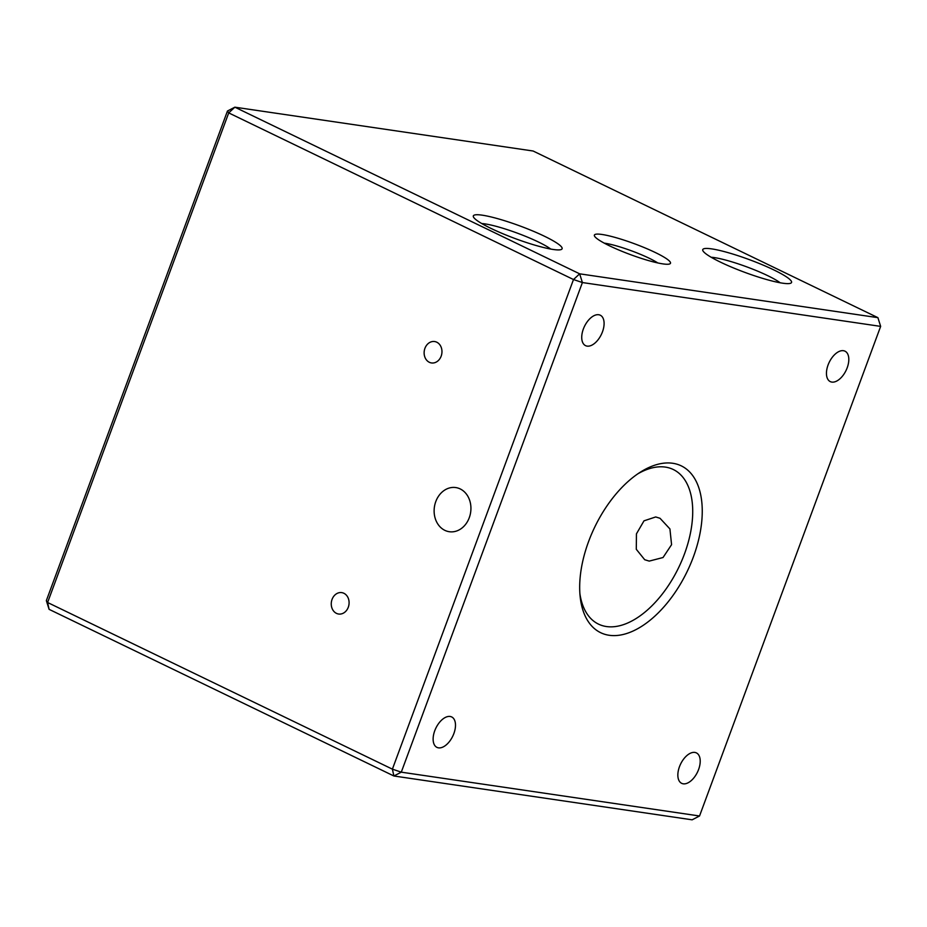<?xml version="1.0" encoding="UTF-8"?>
<svg xmlns="http://www.w3.org/2000/svg" width="927" height="927" viewBox="0 0 927 927"><rect width="100%" height="100%" fill="white"/><g stroke="black" fill="none" stroke-linecap="round" stroke-linejoin="round"><path stroke-width="1.39" d="M672.782 463.28A92.642 51.275 -64.2 0 1 693.35 556.976A92.642 51.275 -64.2 0 1 609.155 635.273A92.642 51.275 -64.2 0 1 580.163 596.768A92.642 51.275 -64.2 0 1 640.418 472.121A92.642 51.275 -64.2 0 1 672.782 463.28M579.896 593.72A85.875 47.532 115.8 0 0 598.529 624.138A85.875 47.532 115.8 0 0 606.409 626.536A85.875 47.532 115.8 0 0 681.751 560.789A85.875 47.532 115.8 0 0 673.269 469.502A85.875 47.532 115.8 0 0 665.389 467.104A85.875 47.532 115.8 0 0 637.857 473.813M609.491 245.806A40.568 5.782 -159.7 0 1 594.497 236.037A40.568 5.782 -159.7 0 1 613.894 237.092A40.568 5.782 -159.7 0 1 655.377 252.55A40.568 5.782 -159.7 0 1 669.804 263.894A40.568 5.782 -159.7 0 1 609.491 245.806M657.788 262.944A33.812 4.82 20.3 0 0 649.236 258.262A33.812 4.82 20.3 0 0 604.23 243.129M720.383 262.098A47.335 6.756 -159.7 0 1 702.875 250.696A47.335 6.756 -159.7 0 1 725.517 251.935A47.335 6.756 -159.7 0 1 773.918 269.966A47.335 6.756 -159.7 0 1 790.743 283.198A47.335 6.756 -159.7 0 1 720.383 262.098M780.163 282.781A40.568 5.782 20.3 0 0 767.765 275.69A40.568 5.782 20.3 0 0 711.183 257.266M490.962 228.39A47.335 6.756 -159.7 0 1 473.454 216.988A47.335 6.756 -159.7 0 1 496.084 218.227A47.335 6.756 -159.7 0 1 544.485 236.258A47.335 6.756 -159.7 0 1 561.322 249.479A47.335 6.756 -159.7 0 1 490.962 228.39M550.742 249.062A40.568 5.782 20.3 0 0 538.344 241.97A40.568 5.782 20.3 0 0 481.75 223.546M644.705 559.723L636.293 549.294L636.443 533.836L643.998 520.835L655.713 516.953L660.036 518.297L669.92 528.935L671.577 544.67L663.037 557.521L649.224 561.102L644.705 559.723M460.186 488.923A22.318 18.308 -81.6 0 0 455.771 487.567A22.318 18.308 -81.6 0 0 434.96 504.218A22.318 18.308 -81.6 0 0 444.867 530.36A22.318 18.308 -81.6 0 0 449.282 531.716A22.318 18.308 -81.6 0 0 470.093 515.064A22.318 18.308 -81.6 0 0 460.186 488.923M831.82 382.086A16.906 9.351 115.8 0 0 846.652 369.143A16.906 9.351 115.8 0 0 844.984 351.171A16.906 9.351 115.8 0 0 843.431 350.696A16.906 9.351 115.8 0 0 828.611 363.639A16.906 9.351 115.8 0 0 830.279 381.611A16.906 9.351 115.8 0 0 831.82 382.086M438.506 747.846A16.906 9.351 115.8 0 0 453.338 734.902A16.906 9.351 115.8 0 0 451.669 716.942A16.906 9.351 115.8 0 0 450.116 716.467A16.906 9.351 115.8 0 0 435.284 729.41A16.906 9.351 115.8 0 0 436.953 747.382A16.906 9.351 115.8 0 0 438.506 747.846M587.104 346.119A16.906 9.351 115.8 0 0 601.936 333.175A16.906 9.351 115.8 0 0 600.267 315.203A16.906 9.351 115.8 0 0 598.715 314.74A16.906 9.351 115.8 0 0 583.883 327.683A16.906 9.351 115.8 0 0 585.551 345.644A16.906 9.351 115.8 0 0 587.104 346.119M683.222 783.813A16.906 9.351 115.8 0 0 698.054 770.87A16.906 9.351 115.8 0 0 696.386 752.898A16.906 9.351 115.8 0 0 694.833 752.423A16.906 9.351 115.8 0 0 680.001 765.378A16.906 9.351 115.8 0 0 681.669 783.338A16.906 9.351 115.8 0 0 683.222 783.813M343.882 593.28A10.823 8.876 -81.6 0 0 341.739 592.62A10.823 8.876 -81.6 0 0 331.657 600.696A10.823 8.876 -81.6 0 0 336.455 613.361A10.823 8.876 -81.6 0 0 338.598 614.022A10.823 8.876 -81.6 0 0 348.691 605.945A10.823 8.876 -81.6 0 0 343.882 593.28M436.768 342.202A10.823 8.876 -81.6 0 0 434.624 341.542A10.823 8.876 -81.6 0 0 424.531 349.618A10.823 8.876 -81.6 0 0 429.328 362.283A10.823 8.876 -81.6 0 0 431.472 362.944A10.823 8.876 -81.6 0 0 441.565 354.867A10.823 8.876 -81.6 0 0 436.768 342.202M877.904 317.66L533.106 151.008L234.855 107.184L579.653 273.824L877.904 317.66L880.65 326.385L582.399 282.55L401.287 772.168L699.537 815.992L880.65 326.385M699.537 815.992L692.145 819.816L393.894 775.992L392.399 769.155L573.5 279.537L228.714 112.897L47.601 602.504L392.399 769.155L401.287 772.168L393.894 775.992L49.096 609.34L47.601 602.504L46.35 600.615L227.463 111.008L228.714 112.897L234.855 107.184L227.463 111.008M582.399 282.55L579.653 273.824L573.5 279.537L582.399 282.55M46.35 600.615L49.096 609.34"/></g></svg>
